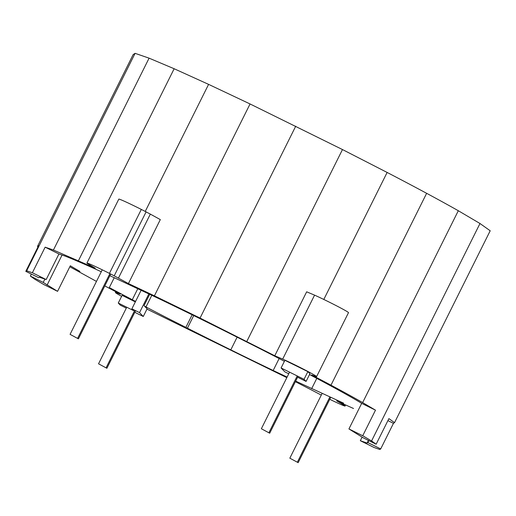 <?xml version="1.0" encoding="UTF-8"?>
<svg xmlns="http://www.w3.org/2000/svg" width="516" height="516" viewBox="0 0 516 516"><rect width="100%" height="100%" fill="white"/><g stroke="black" fill="none" stroke-linecap="round" stroke-linejoin="round"><path stroke-width="0.77" d="M149.085 58.16L53.419 250.028L95.318 268.243L90.416 265.353A21.453 0.826 26.5 0 1 88.094 263.986A21.453 0.826 26.5 0 1 86.998 263.205A21.453 0.826 26.5 0 1 86.927 263.07L118.815 199.118A21.453 0.826 26.5 0 1 119.099 199.118A21.453 0.826 26.5 0 1 120.596 199.634A21.453 0.826 26.5 0 1 123.279 200.769A21.453 0.826 26.5 0 1 126.975 202.44A21.453 0.826 26.5 0 1 131.412 204.542A21.453 0.826 26.5 0 1 136.308 206.922A21.453 0.826 26.5 0 1 141.32 209.425L146.099 211.876L114.21 275.834L128.426 283.555L154.4 295.829L250.06 103.961L208.593 84.366L174.15 68.744L149.085 58.16L135.095 53.335L26.677 270.79L25.8 271.351L38.661 277.698L39.397 277.227L46.182 279.562L58.94 253.982L45.137 247.17L32.379 272.751L26.677 270.79M141.32 209.425L109.431 273.383L114.21 275.834M146.099 211.876L150.337 214.114L118.448 278.072M86.927 263.07A21.453 0.826 26.5 0 1 87.21 263.07A21.453 0.826 26.5 0 1 88.707 263.586A21.453 0.826 26.5 0 1 91.396 264.721A21.453 0.826 26.5 0 1 95.086 266.398A21.453 0.826 26.5 0 1 99.53 268.494A21.453 0.826 26.5 0 1 104.419 270.881A21.453 0.826 26.5 0 1 109.431 273.383M128.426 283.555L160.315 219.603L150.337 214.114M284.4 361.316A93.712 3.599 -153.5 0 0 246.145 341.727L244.59 340.934A185.825 7.134 -153.5 0 0 201.208 319.256A185.825 7.134 -153.5 0 0 158.838 298.622A97.111 3.728 -153.5 0 0 157.393 297.938L109.895 275.692M307.865 371.623L284.909 360.297L281.085 367.973L304.04 379.299L307.865 371.623L309.916 373.745L306.085 381.421L304.04 379.299M387.916 420.605L393.456 423.339L394.54 422.643L490.2 230.775L479.99 223.505L458.311 210.728L362.645 402.596L375.487 410.162L361.684 403.351A137.411 5.276 -153.5 0 0 352.08 397.694A151.207 5.805 -153.5 0 0 322.687 381.537A151.207 5.805 -153.5 0 0 309.516 374.539M362.645 402.596A149.195 5.728 -153.5 0 0 330.975 385.181A149.195 5.728 -153.5 0 0 311.67 374.99L316.334 376.596A21.453 0.826 26.5 0 0 316.611 376.596A21.453 0.826 26.5 0 0 316.54 376.461A21.453 0.826 26.5 0 0 315.444 375.68A21.453 0.826 26.5 0 0 313.122 374.313A21.453 0.826 26.5 0 0 309.729 372.449A21.453 0.826 26.5 0 0 305.498 370.211A21.453 0.826 26.5 0 0 300.712 367.76A21.453 0.826 26.5 0 0 295.707 365.257A21.453 0.826 26.5 0 0 290.811 362.871A21.453 0.826 26.5 0 0 286.367 360.774A21.453 0.826 26.5 0 0 282.678 359.097A21.453 0.826 26.5 0 0 279.995 357.962L274.776 355.763L306.665 291.811L311.877 294.01A21.453 0.826 26.5 0 1 314.567 295.146L282.678 359.097M154.4 295.829L200.06 318.069L274.776 355.763M53.419 250.028L45.137 247.17M101.291 271.745A151.207 5.805 -153.5 0 0 88.397 265.94A151.207 5.805 -153.5 0 0 65.132 256.117L58.94 253.982M314.567 295.146A21.453 0.826 26.5 0 1 318.256 296.816A21.453 0.826 26.5 0 1 322.7 298.919A21.453 0.826 26.5 0 1 327.589 301.299A21.453 0.826 26.5 0 1 332.601 303.801A21.453 0.826 26.5 0 1 337.387 306.252A21.453 0.826 26.5 0 1 341.618 308.491A21.453 0.826 26.5 0 1 345.01 310.355A21.453 0.826 26.5 0 1 347.332 311.722A21.453 0.826 26.5 0 1 348.429 312.502A21.453 0.826 26.5 0 1 348.5 312.638L316.611 376.596M135.095 53.335L133.134 54.606L37.474 246.474L38.016 246.854M25.8 271.351L38.558 245.771L37.474 246.474M31.341 274.086L30.354 276.066L34.933 279.324L43.77 284.529L57.573 291.34L43.215 282.413L44.866 279.111M375.487 410.162L362.735 435.743L371.572 440.954L479.99 223.505M394.54 422.643L388.903 418.631L376.145 444.212L371.572 440.954M393.456 423.339L380.705 448.92L379.828 449.488L374.126 447.52L360.323 440.716L367.108 443.05L367.844 442.573L380.705 448.92M458.311 210.728A200.247 7.688 -153.5 0 0 426.635 193.313A200.247 7.688 -153.5 0 0 387.129 172.447L342.476 149.556L250.06 103.961M116.023 291.843L115.681 292.514A21.453 0.826 -153.5 0 0 115.397 292.514A21.453 0.826 -153.5 0 0 115.474 292.649A21.453 0.826 -153.5 0 0 116.564 293.43A21.453 0.826 -153.5 0 0 118.886 294.797A21.453 0.826 -153.5 0 0 121.628 296.313M104.8 285.916L120.344 294.126L115.681 292.514M62.055 255.059L47.059 285.148M79.928 271.416A137.411 5.276 -153.5 0 1 70.324 265.759L57.573 291.34M114.262 277.673L109.321 287.58A151.207 5.805 -153.5 0 0 132.302 299.712L135.566 301.434M137.798 288.676L132.302 299.712M192.145 314.792L185.863 327.383A97.111 3.728 -153.5 0 0 187.418 328.182A185.825 7.134 -153.5 0 0 230.8 349.854A185.825 7.134 -153.5 0 0 273.177 370.488L287.115 377.08M151.794 295.294L145.983 306.936A93.712 3.599 -153.5 0 0 185.863 327.383M237.128 337.161L230.8 349.854M295.668 381.118L343.617 403.177M316.785 378.383L311.658 388.677M362.148 437.052L360.323 440.716M368.424 440.4L367.108 443.05M368.824 440.6L367.844 442.573M376.145 444.212L363.283 437.865L348.932 428.938L362.735 435.743M361.684 403.351L348.932 428.938M279.13 358.555L273.177 370.488M297.603 377.235L306.085 381.421M288.754 373.784L284.832 371.849L281.085 367.973M134.792 312.303L143.274 316.489L147.105 308.813L144.564 306.188A93.712 3.599 -153.5 0 0 145.983 306.936M126.31 308.116L120.325 305.162L118.274 303.04L122.099 295.365L135.34 301.899M69.821 266.766L96.473 281.42M286.832 377.641L146.957 309.11M321.294 395.075A21.453 0.826 26.5 0 1 317.798 393.276A21.453 0.826 26.5 0 1 313.567 391.044L295.391 381.679M353.525 408.498A149.195 5.728 -153.5 0 1 336.696 400.868L343.92 405.125A21.453 0.826 26.5 0 1 345.01 405.905A21.453 0.826 26.5 0 1 345.088 406.04A21.453 0.826 26.5 0 1 344.804 406.04A21.453 0.826 26.5 0 1 343.301 405.524A21.453 0.826 26.5 0 1 340.618 404.389A21.453 0.826 26.5 0 1 336.929 402.712A21.453 0.826 26.5 0 1 332.485 400.616A21.453 0.826 26.5 0 1 329.756 399.294M118.274 303.04L133.573 310.593L131.877 308.839L139.533 312.612L148.86 293.907M32.379 272.751L46.182 279.562M30.354 276.066L43.215 282.413M344.307 404.351L343.92 405.125M330.975 385.181L426.635 193.313M246.816 341.424L342.476 149.556M200.06 318.069L295.726 126.201M78.49 260.612L174.15 68.744M145.241 211.437L208.593 84.366M323.803 299.448L387.129 172.447M141.139 290.256L131.877 308.839M144.564 306.188L144.041 305.646L149.698 294.301M143.274 316.489L139.533 312.612M269.694 433.221L261.36 428.738L269.694 433.221L298.048 376.345M269.01 432.511L297.216 375.932M261.36 428.738L289.566 372.159M70.073 334.362L78.406 338.844L70.073 334.362L102.252 269.816M78.406 338.844L110.714 274.041M77.722 338.135L109.895 273.622M98.543 363.806L106.883 368.289L98.543 363.806L126.755 307.226M106.883 368.289L135.605 310.677M106.199 367.579L134.773 310.264M298.164 462.665L289.831 458.182L298.164 462.665L330.737 397.333M297.48 461.955L329.892 396.952M289.831 458.182L322.119 393.424M193.713 315.56L187.418 328.182M115.797 291.721L115.397 292.514M345.63 404.95L345.088 406.04"/></g></svg>

